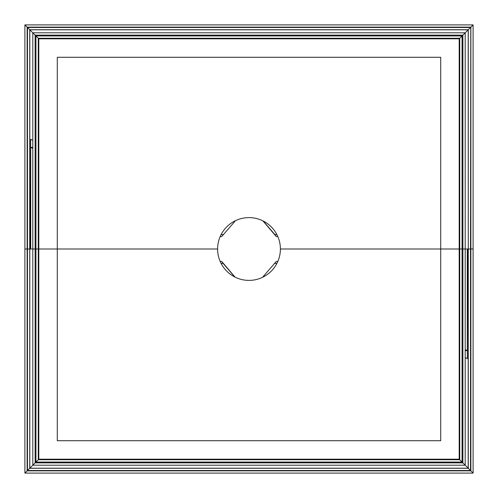 <?xml version="1.0" encoding="UTF-8"?>
<svg xmlns="http://www.w3.org/2000/svg" width="498" height="498" viewBox="0 0 498 498"><rect width="100%" height="100%" fill="white"/><g stroke="black" fill="none" stroke-linecap="round" stroke-linejoin="round"><path stroke-width="0.75" d="M465.194 350.642L467.273 350.642L467.273 249M467.273 350.642L465.194 349.602M263.112 220.956L263.461 221.137M234.539 221.137L234.552 221.728L235.349 220.732M220.178 236.562L221.697 236.587L234.552 221.728M221.137 234.539L223.49 234.583M262.932 220.869L276.303 236.587L274.859 234.577L276.863 234.539M276.303 236.587L277.822 236.562M263.454 221.317L274.859 234.577M459.193 38.807L38.807 38.807L38.807 459.193L459.193 459.193L459.193 249L280.393 249A31.393 31.393 0 0 0 249 217.607A31.393 31.393 0 0 0 217.607 249A31.393 31.393 0 0 0 249 280.393A31.393 31.393 0 0 0 280.393 249L440.718 249L440.718 57.282L57.282 57.282L57.282 249L217.607 249L57.282 249L57.282 440.718L440.718 440.718L440.718 249L459.193 249L459.193 38.807L459.735 38.265L38.265 38.265L29.805 29.805L468.195 29.805L468.276 249L468.276 29.724L470.517 27.483L27.483 27.483L27.483 249L29.724 249L27.483 249L27.483 470.517L470.517 470.517L470.517 249L468.276 249L470.517 249L470.778 27.222L470.859 249L470.859 27.141L473.1 24.9L24.9 24.9L24.9 249L27.141 249L24.9 249L24.9 473.1L473.1 473.1L473.1 249L470.859 249L473.1 249L473.1 24.9M468.276 29.724L29.724 29.724L29.724 249L30.453 249L30.683 139.328L32.806 140.386M29.724 29.724L27.222 27.222L470.778 27.222M38.807 459.193L35.943 462.057L462.057 462.057L462.866 462.866L462.866 249L459.193 249L468.195 249L468.195 468.195L29.805 468.195L29.805 29.805M470.859 27.141L27.141 27.141L24.9 24.9M27.141 27.141L27.141 249L27.222 27.222M459.193 459.193L459.735 459.735L459.735 38.265L462.866 35.134L35.134 35.134L35.134 249L57.282 249L38.265 249L38.265 459.735L459.735 459.735L462.057 462.057L462.057 35.943L35.943 35.943L35.943 249L35.134 249L35.134 462.866L462.866 462.866L468.195 468.195M38.807 38.807L38.265 38.265L38.265 249L35.943 249L35.943 462.057L32.806 465.194L465.194 465.194L465.194 249L462.866 249L462.866 35.134L468.195 29.805M465.194 249L465.194 32.806L32.806 32.806L32.806 249L35.134 249L29.724 249L29.724 468.276L27.222 470.778L27.483 249L27.141 249L27.141 470.859L24.9 473.1M27.141 470.859L470.859 470.859L470.859 249L470.517 249L470.778 470.778L27.222 470.778M32.806 147.358L30.727 147.358L30.727 249M30.727 147.358L32.806 148.398M234.888 277.044L234.539 276.863M263.461 276.863L263.448 276.272L262.651 277.268M277.822 261.438L276.303 261.413L263.448 276.272M276.863 263.461L274.51 263.417M235.068 277.131L221.697 261.413L223.141 263.423L221.137 263.461M221.697 261.413L220.178 261.438M234.546 276.683L223.141 263.423M29.724 468.276L468.276 468.276L468.276 249L467.547 249L467.317 358.672L465.194 357.614M468.276 468.276L470.778 470.778M470.859 470.859L473.1 473.1M32.806 249L32.806 465.194L29.805 468.195"/></g></svg>
